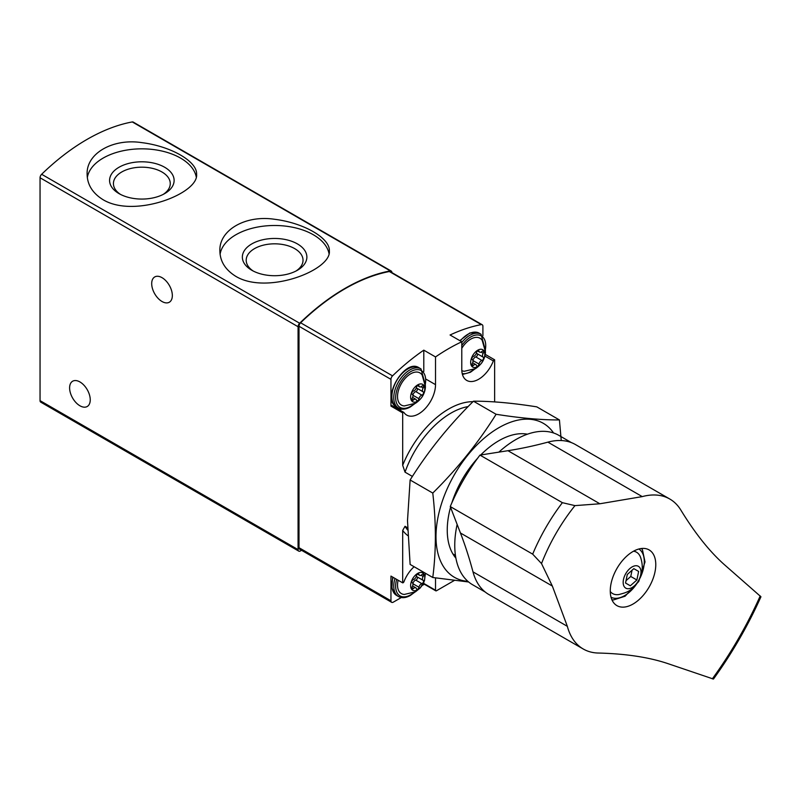 <?xml version="1.0" encoding="UTF-8"?>
<svg xmlns="http://www.w3.org/2000/svg" width="801" height="801" viewBox="0 0 801 801"><rect width="100%" height="100%" fill="white"/><g stroke="black" fill="none" stroke-linecap="round" stroke-linejoin="round"><path stroke-width="1.2" d="M235.905 276.405C267.334 295.239 331.754 270.067 329.341 250.893C330.202 238.167 303.749 222.878 274.653 219.294C245.537 214.778 218.993 230.097 219.874 250.893C220.055 261.406 225.401 269.907 235.905 276.405M391.889 272.6L391.889 272.55A3.314 1.912 120 0 0 391.208 271.038L133.186 122.072A3.314 1.912 120 0 0 132.285 121.942A199.028 114.913 120 0 0 41.642 174.278A3.314 1.912 120 0 0 40.05 177.762L40.05 400.64A3.314 1.912 120 0 0 40.741 402.152L298.753 551.118A3.314 1.912 120 0 0 300.415 550.958L301.556 550.297M391.208 271.038A3.314 1.912 120 0 0 390.297 270.908A199.028 114.913 120 0 0 299.654 323.244A3.314 1.912 120 0 0 298.072 326.728L298.072 549.606A3.314 1.912 120 0 0 298.753 551.118M103.149 199.749C134.568 218.593 198.998 193.411 196.585 174.248C197.446 161.512 170.993 146.233 141.887 142.648C112.781 138.122 86.238 153.452 87.119 174.248C87.289 184.751 92.636 193.251 103.149 199.749M162.022 277.667A14.598 8.431 60 0 1 171.554 290.533A14.598 8.431 60 0 1 169.321 302.227A14.598 8.431 60 0 1 154.723 293.807A14.598 8.431 60 0 1 154.723 276.946A14.598 8.431 60 0 1 162.022 277.667M79.93 381.947A14.598 8.431 60 0 1 89.462 394.813A14.598 8.431 60 0 1 87.219 406.507A14.598 8.431 60 0 1 72.631 398.077A14.598 8.431 60 0 1 72.631 381.226A14.598 8.431 60 0 1 79.93 381.947M329.021 253.647A54.738 31.599 0 0 0 274.072 225.492A54.738 31.599 0 0 0 220.095 254.267M251.794 270.257A32.27 18.633 0 0 0 297.431 270.257A32.27 18.633 0 0 0 297.431 243.915A32.27 18.633 0 0 0 251.794 243.915A32.27 18.633 0 0 0 251.794 270.257L251.794 270.257M196.255 177.001A54.738 31.599 0 0 0 141.306 148.836A54.738 31.599 0 0 0 87.329 177.622M119.029 193.612A32.27 18.633 0 0 0 164.666 193.612A32.27 18.633 0 0 0 164.666 167.259A32.27 18.633 0 0 0 119.029 167.259A32.27 18.633 0 0 0 119.029 193.612L119.029 193.612M295.98 271.048A28.415 16.4 0 0 0 303.028 260.235A28.415 16.4 0 0 0 274.613 243.824A28.415 16.4 0 0 0 246.197 260.235A28.415 16.4 0 0 0 253.246 271.048M163.214 194.403A28.415 16.4 0 0 0 170.263 183.589A28.415 16.4 0 0 0 141.847 167.179A28.415 16.4 0 0 0 113.432 183.589A28.415 16.4 0 0 0 120.48 194.403M455.439 555.393L452.875 553.912M407.579 527.759L405.026 526.287L402.683 530.462L402.683 582.858A1.332 0.771 120 0 0 403.964 581.716A23.88 13.787 120 0 1 414.117 566.738M407.639 530.012A72.981 42.133 -60 0 1 405.026 526.287M407.839 535.629A76.295 44.045 -60 0 1 402.683 530.462M412.405 476.425L405.026 472.159A72.981 42.133 -60 0 1 468.144 406.578M472.98 401.681A76.295 44.045 120 0 0 402.683 465.271L405.026 472.159M435.524 577.922L435.524 590.227A1.332 0.771 120 0 0 435.794 590.838A1.332 0.771 120 0 0 436.455 590.768L454.257 580.495M482.903 335.689L482.903 326.267A3.314 1.912 120 0 0 482.212 324.745A3.314 1.912 120 0 0 481.301 324.615A197.046 113.762 120 0 0 450.062 334.998L461.787 341.767A197.046 113.762 120 0 0 435.524 356.936L423.789 350.157A197.046 113.762 120 0 0 392.55 375.859A3.314 1.912 120 0 0 390.958 379.354L390.958 406.107L402.683 412.885L402.683 465.271M485.266 354.392L494.628 359.799A1.332 0.771 120 0 0 493.346 360.941A23.88 13.787 120 0 1 466.743 380.425A23.88 13.787 120 0 1 461.787 369.491L461.787 341.767M494.628 401.902L494.628 359.799M482.212 324.745L390.267 271.659A3.314 1.912 120 0 0 389.356 271.529A197.046 113.762 120 0 0 300.605 322.773A3.314 1.912 120 0 0 299.003 326.267L299.003 547.704A3.314 1.912 120 0 0 299.694 549.226L391.639 602.312A3.314 1.912 120 0 0 393.301 602.152L401.311 597.526M402.683 582.858L390.958 576.089L390.958 600.79A3.314 1.912 120 0 0 391.639 602.312M422.167 585.481L424.34 584.229M403.614 412.345L392.24 405.767A1.332 0.771 120 0 0 392.089 405.626L403.814 412.405A1.332 0.771 120 0 1 403.964 412.545A23.88 13.787 120 0 0 406.688 415.088A23.88 13.787 120 0 0 425.091 408.69A23.88 13.787 120 0 0 435.524 384.65L435.524 356.936M403.814 412.405A1.332 0.771 120 0 0 402.683 412.885M423.789 350.157L423.789 371.494M398.638 409.411A23.88 13.787 120 0 0 402.062 409.111M392.089 405.626A1.332 0.771 120 0 0 390.958 406.107M423.789 582.477L423.789 583.458A1.332 0.771 120 0 0 424.069 584.069L435.794 590.838M417.691 589.746A10.023 5.787 -60 0 1 411.564 581.015A10.023 5.787 -60 0 1 423.829 573.927A10.023 5.787 -60 0 1 417.691 589.746M423.148 580.345A3.254 1.872 -60 0 1 423.098 580.314A3.254 1.872 -60 0 1 423.148 576.48A1.862 1.071 -60 0 0 423.168 574.297A1.862 1.071 -60 0 0 421.867 574.667A3.254 1.872 -60 0 1 419.584 575.318A3.254 1.872 -60 0 1 418.973 574.407A1.862 1.071 -60 0 0 418.623 573.886A1.862 1.071 -60 0 0 417.331 574.247A1.862 1.071 -60 0 0 416.42 575.879A3.254 1.872 -60 0 1 413.516 579.483A1.862 1.071 -60 0 0 412.014 581.025A1.862 1.071 -60 0 0 412.215 582.768A1.862 1.071 -60 0 0 412.245 582.778A3.254 1.872 -60 0 1 412.295 582.808A3.254 1.872 -60 0 1 412.245 586.642A1.862 1.071 -60 0 0 412.215 588.835A1.862 1.071 -60 0 0 413.516 588.455A3.254 1.872 -60 0 1 415.809 587.804A3.254 1.872 -60 0 1 416.42 588.715A1.862 1.071 -60 0 0 416.76 589.236A1.862 1.071 -60 0 0 418.052 588.885A1.862 1.071 -60 0 0 418.973 587.243A3.254 1.872 -60 0 1 421.867 583.639A1.862 1.071 -60 0 0 423.369 582.097A1.862 1.071 -60 0 0 423.168 580.365A1.862 1.071 -60 0 0 423.148 580.345M425.411 573.256L424.45 580.755L420.315 587.884L415.459 591.809L404.315 594.442A18.573 10.723 -60 0 1 398.117 580.224M417.691 401.231A10.023 5.787 -60 0 1 411.564 392.5A10.023 5.787 -60 0 1 423.829 385.421A10.023 5.787 -60 0 1 417.691 401.231M423.148 391.839A3.254 1.872 -60 0 1 423.098 391.809A3.254 1.872 -60 0 1 423.148 387.974A1.862 1.071 -60 0 0 423.168 385.782A1.862 1.071 -60 0 0 421.867 386.152A3.254 1.872 -60 0 1 419.584 386.813A3.254 1.872 -60 0 1 418.973 385.892A1.862 1.071 -60 0 0 418.623 385.371A1.862 1.071 -60 0 0 417.331 385.732A1.862 1.071 -60 0 0 416.42 387.374A3.254 1.872 -60 0 1 413.516 390.978A1.862 1.071 -60 0 0 412.014 392.52A1.862 1.071 -60 0 0 412.215 394.252A1.862 1.071 -60 0 0 412.245 394.272A3.254 1.872 -60 0 1 412.295 394.292A3.254 1.872 -60 0 1 412.245 398.127A1.862 1.071 -60 0 0 412.215 400.32A1.862 1.071 -60 0 0 413.516 399.949A3.254 1.872 -60 0 1 415.809 399.298A3.254 1.872 -60 0 1 416.42 400.21A1.862 1.071 -60 0 0 416.76 400.73A1.862 1.071 -60 0 0 418.052 400.37A1.862 1.071 -60 0 0 418.973 398.728A3.254 1.872 -60 0 1 421.867 395.133A1.862 1.071 -60 0 0 423.369 393.581A1.862 1.071 -60 0 0 423.168 391.849A1.862 1.071 -60 0 0 423.148 391.839M404.315 405.937A18.573 10.723 -60 0 1 401.371 383.629A18.573 10.723 -60 0 1 422.157 375.028L425.441 386.643C425.051 393.511 421.726 399.068 415.459 403.293L404.315 405.937M477.746 366.568A10.023 5.787 -60 0 1 471.609 357.837A10.023 5.787 -60 0 1 483.874 350.748A10.023 5.787 -60 0 1 477.746 366.568M483.193 357.166A3.254 1.872 -60 0 1 483.143 357.136A3.254 1.872 -60 0 1 483.193 353.301A1.862 1.071 -60 0 0 483.223 351.118A1.862 1.071 -60 0 0 481.912 351.489A3.254 1.872 -60 0 1 479.629 352.14A3.254 1.872 -60 0 1 479.018 351.228A1.862 1.071 -60 0 0 478.668 350.708A1.862 1.071 -60 0 0 477.386 351.068A1.862 1.071 -60 0 0 476.465 352.7A3.254 1.872 -60 0 1 473.571 356.305A1.862 1.071 -60 0 0 472.059 357.847A1.862 1.071 -60 0 0 472.26 359.589A1.862 1.071 -60 0 0 472.29 359.599A3.254 1.872 -60 0 1 472.34 359.629A3.254 1.872 -60 0 1 472.29 363.464A1.862 1.071 -60 0 0 472.26 365.656A1.862 1.071 -60 0 0 473.571 365.276A3.254 1.872 -60 0 1 475.854 364.625A3.254 1.872 -60 0 1 476.465 365.536A1.862 1.071 -60 0 0 476.815 366.057A1.862 1.071 -60 0 0 478.097 365.707A1.862 1.071 -60 0 0 479.018 364.065A3.254 1.872 -60 0 1 481.912 360.46A1.862 1.071 -60 0 0 483.424 358.918A1.862 1.071 -60 0 0 483.223 357.176A1.862 1.071 -60 0 0 483.193 357.166M461.787 348.325A18.573 10.723 -60 0 1 482.202 340.355L485.486 351.969C485.096 358.848 481.771 364.395 475.514 368.63L464.36 371.264A18.573 10.723 -60 0 1 461.817 370.623M416.4 575.949A3.254 1.872 120 0 0 417.001 576.8A3.254 1.872 120 0 0 417.051 576.82L423.048 580.294M412.885 583.659A3.254 1.872 120 0 1 415.769 580.114A1.862 1.071 120 0 0 417.261 578.612A1.862 1.071 120 0 0 417.121 576.87M476.455 352.77A3.254 1.872 120 0 0 477.046 353.621A3.254 1.872 120 0 0 477.096 353.641L483.103 357.116M472.93 360.48A3.254 1.872 120 0 1 475.814 356.936A1.862 1.071 120 0 0 477.306 355.434A1.862 1.071 120 0 0 477.166 353.692M416.4 387.434A3.254 1.872 120 0 0 417.001 388.285A3.254 1.872 120 0 0 417.051 388.315L423.048 391.779M412.885 395.143A3.254 1.872 120 0 1 415.769 391.609A1.862 1.071 120 0 0 417.261 390.107A1.862 1.071 120 0 0 417.121 388.355M567.348 626.332L552.35 586.052L541.516 563.564L532.675 554.142L450.262 506.562L460.445 532.995A663.438 383.038 120 0 1 472.99 571.854A86.578 49.982 120 0 0 488.87 594.522L583.228 648.99A86.578 49.982 -60 0 1 567.348 626.332L472.99 571.854M450.262 506.562A137.331 79.289 -60 0 1 479.979 455.098L507.954 450.703A663.438 383.038 120 0 0 547.884 442.142A86.578 49.982 120 0 1 575.448 444.555L669.806 499.033A86.578 49.982 -60 0 1 680.49 509.496C695.008 533.306 709.796 551.839 724.855 565.085L760.95 596.775C747.914 625.821 732.074 653.246 713.451 679.058L667.954 663.639C648.9 657.221 625.461 653.676 597.636 653.015A86.578 49.982 -60 0 1 583.228 648.99M669.806 499.033A86.578 49.982 -60 0 0 642.242 496.61L599.859 503.769L574.968 505.621L562.382 502.678L479.979 455.098M613.346 575.939A32.18 18.573 120 0 0 616.93 605.636A32.18 18.573 120 0 0 649.11 587.063A32.18 18.573 120 0 0 649.11 549.907A32.18 18.573 120 0 0 616.93 568.48A32.18 18.573 120 0 0 613.346 575.939M574.968 505.621A130.423 75.304 120 0 0 541.516 563.564M498.863 452.134A86.248 49.792 -60 0 1 558.868 435.364L571.493 442.663M485.246 592.049L472.62 584.75A86.248 49.792 -60 0 1 457.141 524.405M641.811 548.465A32.18 18.573 -60 0 1 642.262 549.536M613.186 599.889A32.18 18.573 -60 0 1 612.034 600.039M625.781 573.586A12.606 7.279 -60 0 1 640.69 569.591A12.606 7.279 -60 0 1 629.776 588.505A12.606 7.279 -60 0 1 625.781 573.586M630.327 585.791L636.875 579.994L638.627 571.423L633.831 568.66L627.293 574.467L625.541 583.028L630.327 585.791M633.561 551.198A23.88 13.787 -60 0 1 640.54 557.296C642.853 564.024 642.833 570.582 640.48 576.97C633.1 591.609 626.392 592.44 619.053 594.512A23.88 13.787 -60 0 1 610.272 591.518M626.022 580.685L630.767 576.47L636.875 579.994M633.831 568.66L638.627 571.423M630.767 576.47L632.049 570.252M432.77 577.501L410.122 564.435L407.499 520.69L410.122 479.989C427.774 451.734 448.89 425.471 473.451 401.201C491.113 401.091 512.219 402.983 536.79 406.858L559.428 419.934C541.776 420.044 520.67 418.162 496.099 414.277C478.447 442.532 457.341 468.795 432.77 493.066C436.225 522.843 436.225 550.998 432.77 577.501L468.645 581.987M553.571 432.981A88.901 51.324 120 0 0 482.853 439.349A88.901 51.324 120 0 0 435.994 536.6A88.901 51.324 120 0 0 467.904 581.356M561.251 440.54L559.428 419.934M450.532 507.273A72.981 42.133 120 0 0 447.248 530.102A72.981 42.133 120 0 0 455.889 558.117M527.428 434.192A72.981 42.133 120 0 0 498.853 440.72A72.981 42.133 120 0 0 480.73 454.978M477.596 458.282A72.981 42.133 120 0 0 451.834 502.908M432.77 493.066L410.122 479.989M496.099 414.277L473.451 401.201M299.654 323.244L41.642 174.278M390.297 270.908L132.285 121.942M298.072 549.606L40.05 400.64M298.072 326.728L40.05 177.762M481.301 324.615L389.356 271.529M392.55 375.859L300.605 322.773M390.958 379.354L299.003 326.267M390.958 600.79L299.003 547.704M484.925 356.075L493.346 360.941M426.052 379.183L435.524 384.65M423.789 583.458L435.524 590.227M413.716 592.71A21.226 12.255 -60 0 1 410.653 594.833A21.226 12.255 -60 0 1 396.645 579.373M414.788 592.179L410.382 595.443C405.797 597.997 401.812 598.347 398.437 596.495A22.558 13.026 -60 0 1 394.983 578.412M398.437 596.495L396.565 595.413A22.558 13.026 -60 0 1 393.111 577.331M413.716 404.195A21.226 12.255 -60 0 1 410.653 406.327A21.226 12.255 -60 0 1 395.684 396.455A21.226 12.255 -60 0 1 412.705 370.633A21.226 12.255 -60 0 1 425.351 384.029M414.788 403.674L410.382 406.928C405.797 409.481 401.812 409.832 398.437 407.979A22.558 13.026 -60 0 1 398.437 381.937A22.558 13.026 -60 0 1 420.996 368.911L419.123 367.829A22.558 13.026 -60 0 0 396.565 380.855A22.558 13.026 -60 0 0 396.565 406.898C380.575 399.529 404.745 357.667 419.123 367.829M473.761 369.521A21.226 12.255 -60 0 1 470.708 371.654A21.226 12.255 -60 0 1 462.197 373.516M461.787 345.521A21.226 12.255 -60 0 1 478.808 335.048A21.226 12.255 -60 0 1 485.406 349.366M461.787 342.438A22.558 13.026 -60 0 1 481.041 334.247L479.168 333.156A22.558 13.026 -60 0 0 460.285 340.896M421.026 575.258L423.148 576.48M415.769 580.114L421.867 583.639M412.905 583.739L418.973 587.243M411.884 587.513L413.516 588.455M418.002 573.846L418.973 574.407M481.071 352.08L483.193 353.301M475.814 356.936L481.912 360.46M472.95 360.56L479.018 364.065M471.929 364.335L473.571 365.276M478.047 350.668L479.018 351.228M421.026 386.743L423.148 387.974M415.769 391.609L421.867 395.133M412.905 395.233L418.973 398.728M411.884 399.008L413.516 399.949M418.002 385.331L418.973 385.892M599.859 503.769L507.954 450.703M552.35 586.052L460.445 532.995M712.339 678.847A267.033 154.172 120 0 0 760.219 595.924M642.242 496.61L547.884 442.142M532.675 554.142A137.331 79.289 -60 0 1 562.382 502.678M638.898 548.995A27.865 16.09 -60 0 1 640.009 578.122M636.815 583.649A27.865 16.09 -60 0 1 611.043 597.246M396.565 595.413L391.889 588.365L392.64 577.06M425.431 385.221L420.996 368.911M398.437 407.979L396.565 406.898M462.437 374.467L470.427 372.265L474.833 369.001M485.486 350.548L481.041 334.247M459.814 340.625L469.897 332.926L479.168 333.156M417.001 576.8L423.098 580.314M412.595 585.952L415.809 587.804M417.491 574.117L419.584 575.318M477.046 353.621L483.143 357.136M472.64 362.773L475.854 364.625M477.536 350.928L479.629 352.14M417.001 388.285L423.098 391.809M412.595 397.436L415.809 399.298M417.491 385.601L419.584 386.813M611.914 599.769L613.606 599.899L625.1 596.214L638.757 581.486L645.015 561.942L642.452 549.846L641.511 548.495"/></g></svg>
